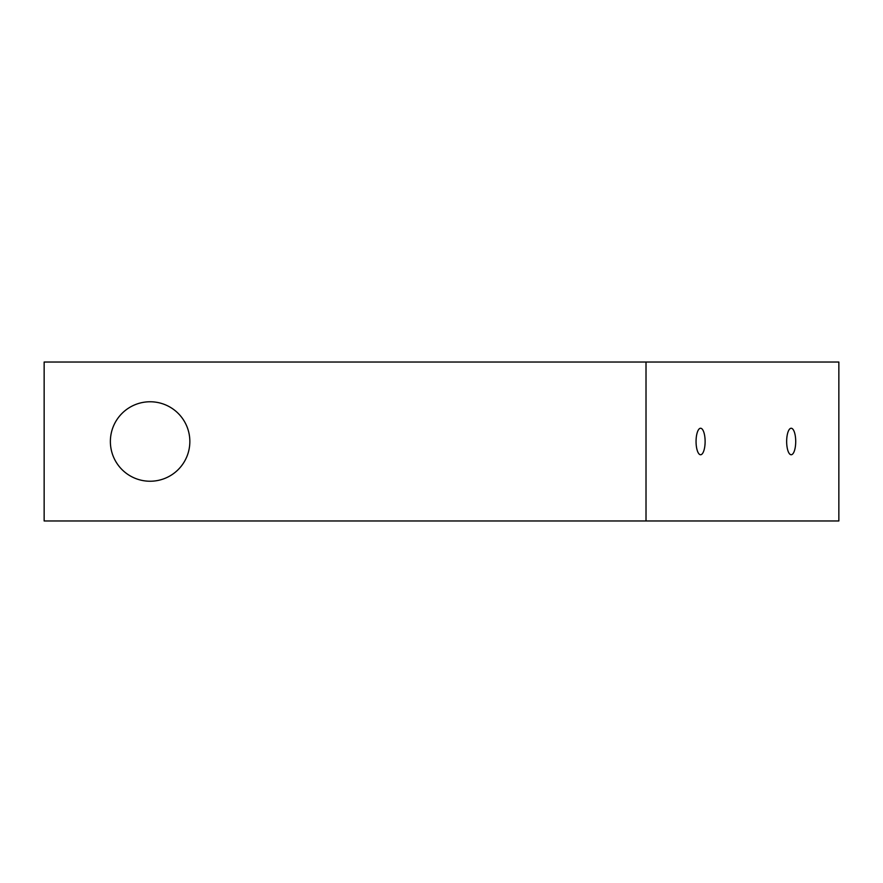 <?xml version="1.0" encoding="UTF-8"?>
<svg xmlns="http://www.w3.org/2000/svg" width="883" height="883" viewBox="0 0 883 883"><rect width="100%" height="100%" fill="white"/><g stroke="black" fill="none" stroke-linecap="round" stroke-linejoin="round"><path stroke-width="1.32" d="M705.12 441.5A13.245 4.525 90 0 0 700.583 428.255A13.245 4.525 90 0 0 696.058 441.5A13.245 4.525 90 0 0 700.583 454.745A13.245 4.525 90 0 0 705.12 441.5M795.715 441.5A13.245 4.525 90 0 0 791.19 428.255A13.245 4.525 90 0 0 786.654 441.5A13.245 4.525 90 0 0 791.19 454.745A13.245 4.525 90 0 0 795.715 441.5M150.11 401.765A39.735 39.735 0 0 0 110.375 441.5A39.735 39.735 0 0 0 150.11 481.235A39.735 39.735 0 0 0 189.845 441.5A39.735 39.735 0 0 0 150.11 401.765M646.014 520.97L838.85 520.97L838.85 362.03L44.15 362.03L44.15 520.97L646.014 520.97L646.014 362.03"/></g></svg>
